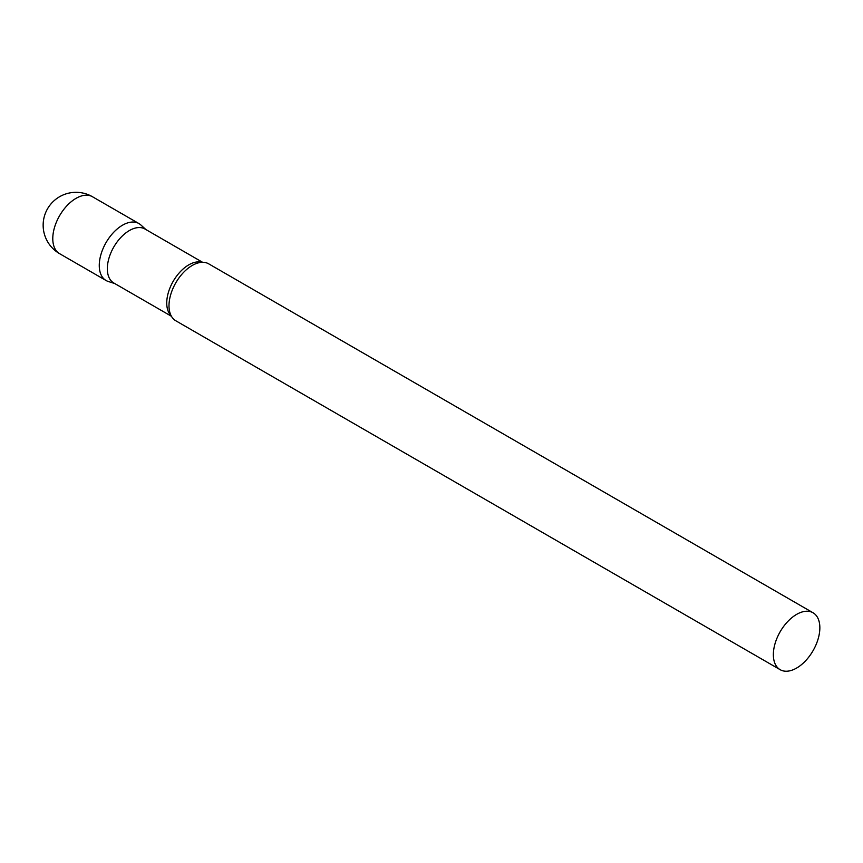 <?xml version="1.0" encoding="UTF-8"?>
<svg xmlns="http://www.w3.org/2000/svg" width="863" height="863" viewBox="0 0 863 863"><rect width="100%" height="100%" fill="white"/><g stroke="black" fill="none" stroke-linecap="round" stroke-linejoin="round"><path stroke-width="1.29" d="M59.59 253.668L106.073 280.507A32.87 18.975 -60 0 1 101.036 254.175A32.87 18.975 -60 0 1 122.514 225.2A32.87 18.975 -60 0 1 138.943 223.571L92.46 196.732A32.87 32.87 0 0 0 43.15 225.2A32.87 32.87 0 0 0 59.59 253.668A32.87 18.975 -60 0 1 52.783 238.62A32.87 18.975 -60 0 1 76.02 198.361A32.87 18.975 -60 0 1 92.46 196.732M202.6 262.298L144.952 229.008A31.165 17.994 120 0 0 120.939 237.357A31.165 17.994 120 0 0 107.336 268.727A31.165 17.994 120 0 0 113.787 282.988L171.435 316.268M145.923 229.58L140.874 224.984A32.87 18.975 120 0 0 114.973 231.004A32.87 18.975 120 0 0 99.267 265.459A32.87 18.975 120 0 0 108.253 281.478L114.757 283.549M813.043 612.762L208.684 263.83A32.87 18.975 120 0 0 196.624 263.409A32.87 18.975 120 0 0 168.997 305.729A32.87 18.975 120 0 0 169.418 310.54A32.87 18.975 120 0 0 175.815 320.777L780.174 669.699A32.87 18.975 120 0 0 805.503 660.885A32.87 18.975 120 0 0 819.85 627.811A32.87 18.975 120 0 0 813.043 612.762A32.87 18.975 120 0 0 787.714 621.565A32.87 18.975 120 0 0 773.356 654.65A32.87 18.975 120 0 0 780.174 669.699M201.985 262.309A31.165 17.994 120 0 0 178.921 273.237A31.165 17.994 120 0 0 166.742 303.021A31.165 17.994 120 0 0 171.144 315.739"/></g></svg>
